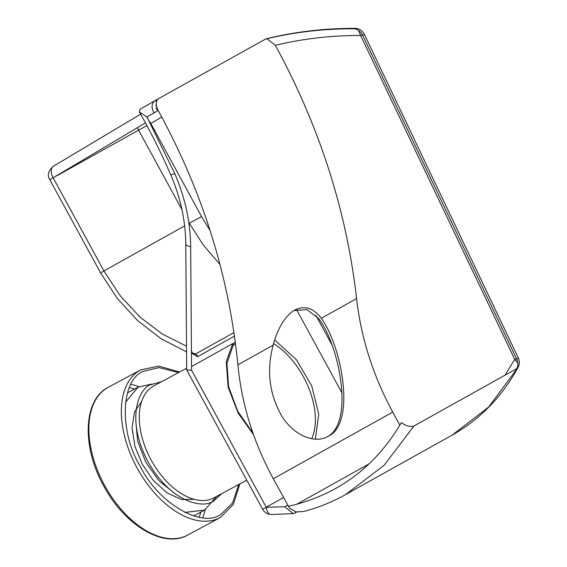 <?xml version="1.0" encoding="UTF-8"?>
<svg xmlns="http://www.w3.org/2000/svg" width="567" height="567" viewBox="0 0 567 567"><rect width="100%" height="100%" fill="white"/><g stroke="black" fill="none" stroke-linecap="round" stroke-linejoin="round"><path stroke-width="0.85" d="M238.82 484.452L232.427 503.135L221.165 514.163C201.951 528.891 157.725 502.709 140.191 466.216C119.035 431.749 120.736 379.933 143.302 371.35L158.966 367.593L178.577 372.562M355.133 28.35L353.461 28.782A10.163 8.193 -119.2 0 1 362.646 35.253A10.163 0.482 154.6 0 0 364.29 34.148C362.356 30.462 359.301 28.534 355.133 28.35L355.133 28.35C324.501 28.293 294.776 31.795 265.951 38.847L158.42 98.708C155.556 101.061 155.507 105.044 158.264 110.664C202.646 191.568 229.181 276.299 237.885 364.836L273.174 345.14C266.355 370.768 269.311 394.54 282.04 416.462C294.535 436.158 315.238 443.989 328.236 436.314C356.572 423.124 341.384 345.338 321.298 318.293L356.593 298.589C346.572 210.782 319.49 126.363 275.349 45.325L266.972 38.733M326.429 437.285C355.091 423.939 339.215 344.623 318.555 318.448L306.938 309.589L293.933 310.489M273.174 345.14C277.865 327.79 285.017 316.103 294.627 310.085L294.925 309.922M294.627 310.085C304.529 305.174 313.416 307.902 321.298 318.293M216.707 496.359L204.545 510.123L184.736 512.391M125.484 402.322L137.958 387.211L152.02 384.008M194.24 499.336L181.568 499.52L166.847 492.751L152.934 479.98L142.267 464.267L135.01 446.661L132.026 427.965L134.507 411.982L141.608 401.578M174.771 493.481L158.973 480.781L145.875 462.332L137.682 441.239L135.782 421.054M199.088 517.274L200.973 512.044M134.705 388.962L129.311 387.651M150.56 123.627L150.808 123.493A10.163 5.727 59.3 0 0 149.312 121.31M53.525 166.152L140.644 114.173L53.617 166.096A10.163 6.301 59.2 0 0 53.525 166.152A10.163 6.301 59.2 0 0 53.489 166.166A10.163 6.301 59.2 0 0 53.227 177.946L103.981 271.033L100.557 272.833L49.804 179.746L145.464 122.919M188.946 223.483L189.35 223.256L203.269 245.015L219.982 264.435M192.064 352.766L195.565 353.992L193.085 354.219L192.142 352.936L191.419 350.349M253.477 434.577L238.175 413.116L228.147 387.19L226.247 361.866L232.619 343.652A2.544 1.963 35.2 0 1 232.895 346.09L235.44 343.191M274.712 340.002L296.456 359.783L311.73 385.929L318.767 414.222L315.344 439.156M191.533 366.58L235.305 342.156M234.476 336.118L197.507 356.749L191.433 352.837M186.706 369.982L191.561 370.223L190.675 246.723A10.163 3.388 -0.4 0 1 185.763 243.86L186.706 369.982L262.627 509.237L266.299 507.302A10.163 5.309 94.4 0 0 270.778 514.503L293.252 513.603L294.96 513.015A2.544 2.048 -119.2 0 0 295.811 511.881M155.202 100.841L157.328 99.65M154.231 101.117L140.084 109.275L139.369 111.912L146.938 116.958L154.04 112.868C151.339 108.169 151.439 104.236 154.316 101.068L140.084 109.275M287.696 505.105L284.669 506.756L293.252 513.603M156.223 103.449L157.151 111.146L154.04 112.868M353.461 28.782C323.07 28.733 293.6 32.206 265.065 39.194M275.349 45.325C302.898 38.705 331.326 35.416 360.626 35.473L358.691 30.519M237.885 364.836C241.769 404.484 253.577 442.451 273.287 478.761L289.574 508.23L296.059 511.923L303.792 511.455M288.362 506.31C337.429 495.14 375.092 467.251 401.351 422.635C406.241 426.108 410.451 427.227 413.967 425.994L383.972 465.457L345.353 494.722L452.041 435.187L488.669 407.035L518.125 367.281C501.951 396.822 479.923 419.46 452.034 435.194M517.834 363.107L514.701 359.379L504.999 375.184M399.855 425.2L392.74 412.103C373.121 375.737 361.073 337.904 356.593 298.589M345.353 494.722L345.353 494.729C332.156 502.078 318.186 507.692 303.444 511.547M516.473 358.642A10.163 0.482 -25.4 0 0 514.701 359.379L360.626 35.473A10.163 0.482 154.6 0 1 362.384 34.736M413.967 425.994L516.813 368.6A10.163 8.193 -119.2 0 0 516.721 359.159A10.163 0.482 -25.4 0 0 518.366 358.06C519.755 361.172 519.677 364.241 518.125 367.281M186.656 368.21L153.919 385.836A63.539 37.613 61.7 0 0 153.622 385.999A63.539 37.613 61.7 0 0 151.056 459.865A63.539 37.613 61.7 0 0 214.156 497.734L246.78 480.171M221.817 493.609L213.865 500.774C205.148 508.677 171.95 504.502 148.072 461.822C125.123 418.616 139.34 387.984 150.602 384.738L161.574 381.711M107.794 387.58C82.924 400.444 81.917 447.54 103.903 486.28C124.556 525.092 163.785 548.891 187.72 535.057A83.873 49.648 61.7 0 1 104.427 485.068A83.873 49.648 61.7 0 1 107.815 387.566L108.205 387.353A83.873 49.648 61.7 0 0 107.815 387.566L140.673 369.875A83.873 49.648 61.7 0 0 140.283 370.088A83.873 49.648 61.7 0 0 136.895 467.591A83.873 49.648 61.7 0 0 220.187 517.579A83.873 49.648 61.7 0 0 220.577 517.359M154.359 101.046A2.544 2.048 60.8 0 0 154.337 101.054A2.544 2.048 60.8 0 1 154.337 101.054L157.895 99.069L154.359 101.046A2.544 2.048 60.8 0 1 156.513 101.302M273.627 343.552A63.539 37.613 -118.3 0 1 311.744 438.723M202.66 517.756A83.873 49.648 61.7 0 0 205.268 509.719M139.014 386.659A83.873 49.648 61.7 0 0 130.871 384.405M103.924 270.927L184.636 225.886M210.144 230.656L201.561 216.573L189.35 223.256L188.754 222.165M181.95 209.691L138.596 130.169L56.792 175.82M146.91 125.598L138.596 130.169A10.163 8.193 60.8 0 1 137.554 127.639M201.561 216.573L150.808 123.493L161.723 117M233.958 332.567L195.565 353.992A2.544 2.048 -119.2 0 1 197.507 356.749M103.981 271.033L120.169 295.698L139.907 317.017L162.339 334.069L186.493 346.125M156.024 108.389L156.995 107.808M155.684 105.49L156.343 105.122M266.242 507.189L283.557 497.528M342.021 392.995L296.491 309.49M284.669 506.756L266.299 507.302L191.561 370.223M190.675 246.723C190.42 221.98 185.118 197.6 174.756 173.58L146.938 116.958M185.763 243.86C185.529 220.542 180.504 197.493 170.688 174.7A10.163 0.737 -23.5 0 0 174.756 173.58M331.986 344.899L315.911 315.415M296.513 504.361L369.174 463.813M392.74 412.103L273.287 478.761M362.646 35.253L516.721 359.159M239.77 483.942L233.519 504.212L220.598 517.352L187.72 535.057M193.687 515.97L204.545 510.123M127.426 392.881L138.284 387.034M179.533 372.044L158.909 366.091L140.673 369.875M49.804 179.746C47.047 175.295 48.266 170.78 53.461 166.188M100.557 272.833L117.369 298.518L137.859 320.823L161.219 338.846L186.536 351.845M253.01 433.245L237.835 411.429L228.6 386.659L226.935 363.44L232.895 346.09M147.172 116.83L147.54 118.056M262.627 509.237C264.449 512.362 267.163 514.12 270.778 514.503M139.369 111.912C150.928 132.317 161.368 153.253 170.688 174.7M294.96 513.015L296.725 512.029M364.29 34.148L518.366 358.06"/></g></svg>
